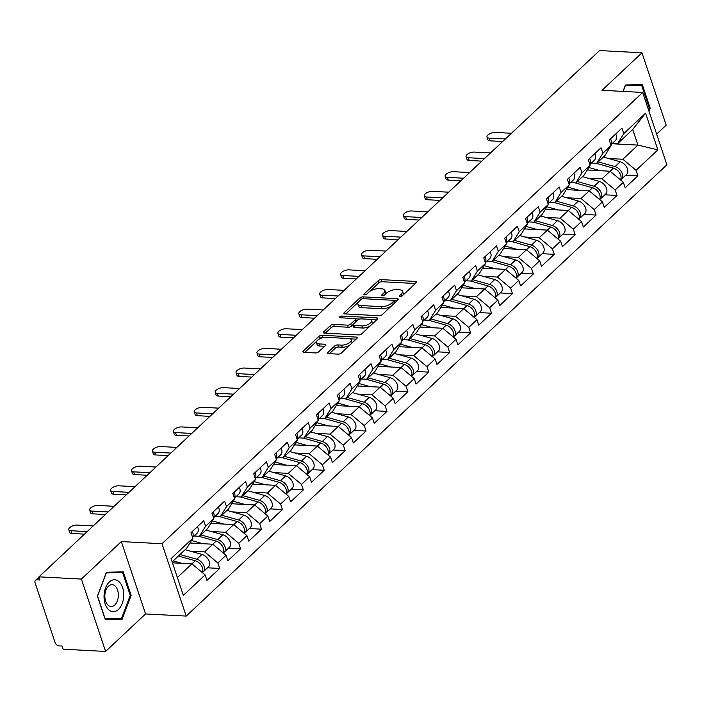 <?xml version="1.0" encoding="UTF-8"?>
<svg xmlns="http://www.w3.org/2000/svg" width="702" height="702" viewBox="0 0 702 702"><rect width="100%" height="100%" fill="white"/><g stroke="black" fill="none" stroke-linecap="round" stroke-linejoin="round"><path stroke-width="1.05" d="M399.929 296.692A1.694 0.72 -18.5 0 0 402.185 295.893L416.163 282.766A2.413 1.027 -18.5 0 0 416.549 281.906A2.413 1.027 -18.5 0 0 415.575 281.432L381.361 279.633A2.413 1.027 -18.5 0 0 378.15 280.765L364.171 293.892A1.694 0.72 -18.5 0 0 363.899 294.498A1.694 0.72 -18.5 0 0 364.575 294.822A1.694 0.72 -18.5 0 0 366.83 294.033L368.638 292.33A7.722 3.291 -18.5 0 1 378.931 288.697L381.783 288.847A7.722 3.291 -18.5 0 1 384.898 290.356A7.722 3.291 -18.5 0 1 383.652 293.12L381.844 294.822A1.694 0.72 -18.5 0 0 381.572 295.428A1.694 0.72 -18.5 0 0 382.257 295.753A1.694 0.72 -18.5 0 0 384.512 294.963L386.319 293.26A7.722 3.291 -18.5 0 1 396.612 289.628L399.464 289.786A7.722 3.291 -18.5 0 1 402.571 291.286A7.722 3.291 -18.5 0 1 401.333 294.059L399.526 295.753A1.694 0.72 -18.5 0 0 399.254 296.358A1.694 0.72 -18.5 0 0 399.929 296.692M327.966 352.29A2.413 1.027 -18.5 0 0 327.58 353.15A2.413 1.027 -18.5 0 0 328.545 353.624L338.145 354.133A2.413 1.027 -18.5 0 0 341.365 352.992L356.888 338.417A2.413 1.027 -18.5 0 0 357.274 337.548A2.413 1.027 -18.5 0 0 356.309 337.083L322.095 335.275A2.413 1.027 -18.5 0 0 318.875 336.416L303.352 350.991A2.413 1.027 -18.5 0 0 302.966 351.851A2.413 1.027 -18.5 0 0 303.931 352.325L315.531 352.939A2.413 1.027 -18.5 0 0 318.743 351.799L325.386 345.56A2.413 1.027 -18.5 0 0 325.781 344.7A2.413 1.027 -18.5 0 0 324.807 344.226L319.059 343.927A6.458 2.747 -18.5 0 1 316.453 342.673A6.458 2.747 -18.5 0 1 319.322 339.048A6.458 2.747 -18.5 0 1 326.097 337.32L348.622 338.504A6.458 2.747 -18.5 0 1 351.219 339.759A6.458 2.747 -18.5 0 1 348.35 343.375A6.458 2.747 -18.5 0 1 341.576 345.112L337.829 344.91A2.413 1.027 -18.5 0 0 334.608 346.051L327.966 352.29L328.404 353.615M121.341 541.575L81.397 579.08L38.987 576.842L599.561 50.562L641.97 52.79L602.026 90.295L642.69 92.445L162.004 543.725L121.341 541.575L145.551 613.943L186.214 616.084L162.004 543.725M379.071 315.716A2.413 1.027 -18.5 0 0 382.283 314.575L397.806 300A2.413 1.027 -18.5 0 0 398.201 299.131A2.413 1.027 -18.5 0 0 397.227 298.666L363.013 296.858A2.413 1.027 -18.5 0 0 359.793 297.999L344.27 312.574A2.413 1.027 -18.5 0 0 343.883 313.443A2.413 1.027 -18.5 0 0 344.857 313.908L379.071 315.716M377.351 319.208L361.828 333.783A2.413 1.027 -18.5 0 1 358.608 334.924L324.394 333.117A2.413 1.027 -18.5 0 1 323.42 332.651A2.413 1.027 -18.5 0 1 323.806 331.783L330.458 325.544A2.413 1.027 -18.5 0 1 333.669 324.412L347.543 325.14A2.413 1.027 -18.5 0 0 350.763 324.008L355.168 319.866A2.413 1.027 -18.5 0 0 355.554 318.998A2.413 1.027 -18.5 0 0 354.589 318.532L340.137 317.769A1.694 0.72 -18.5 0 1 339.461 317.444A1.694 0.72 -18.5 0 1 340.207 316.497A1.694 0.72 -18.5 0 1 341.979 316.04L376.763 317.874A2.413 1.027 -18.5 0 1 377.737 318.339A2.413 1.027 -18.5 0 1 377.351 319.208M186.214 616.084L666.9 164.803L642.69 92.445M207.546 567.804L219.682 568.444L217.848 562.96L204.642 551.895L190.365 551.149M219.682 568.444L206.95 580.396L205.116 574.912L183.336 595.366L171.051 558.652L192.831 538.206L190.997 532.721L203.729 520.761L205.572 526.246L213.741 518.576L211.907 513.092L224.64 501.131L226.483 506.616L234.652 498.938L232.818 493.453L245.551 481.502L247.394 486.986L255.563 479.308L253.729 473.824L266.462 461.872L268.304 467.356L276.474 459.678L274.64 454.194L287.372 442.234L289.215 447.718L297.385 440.049L295.551 434.556L308.283 422.604L310.126 428.088L318.296 420.41L316.462 414.926L329.194 402.974L331.037 408.459L339.206 400.781L337.372 395.296L350.114 383.345L351.948 388.829L360.117 381.151L358.283 375.667L371.025 363.706L372.859 369.191L381.037 361.521L379.194 356.028L391.935 344.077L393.769 349.561L401.948 341.883L400.105 336.398L412.846 324.447L414.68 329.931L422.858 322.253L421.016 316.769L433.757 304.817L435.591 310.302L443.769 302.623L441.927 297.139L454.668 285.179L456.502 290.663L464.68 282.994L462.837 277.501L475.579 265.549L477.413 271.033L485.591 263.355L483.748 257.871L496.489 245.919L498.323 251.404L506.502 243.726L504.659 238.241L517.4 226.29L519.234 231.774L527.413 224.096L525.57 218.612L538.311 206.651L540.145 212.136L548.323 204.466L546.481 198.973L559.222 187.022L561.056 192.506L569.234 184.828L567.4 179.343L580.133 167.392L581.967 172.876L590.145 165.198L588.311 159.714L601.044 147.762L602.878 153.247L611.056 145.568L609.222 140.084L621.954 128.124L623.788 133.608L645.568 113.162L657.853 149.868L636.073 170.323L622.858 159.257L608.581 158.512M625.763 175.167L637.907 175.807L636.073 170.323M637.907 175.807L625.175 187.759L623.332 182.274L615.163 189.952L601.947 178.896L587.671 178.141M604.852 194.796L616.997 195.437L615.163 189.952M616.997 195.437L604.264 207.388L602.421 201.904L594.252 209.582L581.037 198.526L566.76 197.771M583.941 214.426L596.086 215.066L594.252 209.582M596.086 215.066L583.353 227.027L581.51 221.542L573.341 229.212L560.126 218.155L545.849 217.401M563.03 234.064L575.175 234.696L573.341 229.212M575.175 234.696L562.442 246.656L560.6 241.172L552.43 248.85L539.215 237.785L524.938 237.039M542.119 253.694L554.264 254.335L552.43 248.85M554.264 254.335L541.523 266.286L539.689 260.802L531.519 268.48L518.304 257.423L504.027 256.669M521.209 273.324L533.353 273.964L531.519 268.48M533.353 273.964L520.612 285.916L518.778 280.431L510.6 288.11L497.393 277.053L483.116 276.298M500.298 292.953L512.442 293.594L510.6 288.11M512.442 293.594L499.701 305.554L497.867 300.07L489.689 307.739L476.482 296.683L462.206 295.928M479.387 312.592L491.532 313.224L489.689 307.739M491.532 313.224L478.79 325.184L476.956 319.7L468.778 327.378L455.572 316.312L441.295 315.567M458.476 332.221L470.621 332.862L468.778 327.378M470.621 332.862L457.879 344.814L456.046 339.329L447.867 347.007L434.661 335.951L420.384 335.196M437.565 351.851L449.71 352.492L447.867 347.007M449.71 352.492L436.969 364.443L435.135 358.959L426.956 366.637L413.75 355.581L399.473 354.826M416.655 371.481L428.799 372.121L426.956 366.637M428.799 372.121L416.058 384.082L414.224 378.597L406.046 386.267L392.839 375.21L378.562 374.456M395.744 391.119L407.888 391.76L406.046 386.267M407.888 391.76L395.147 403.711L393.313 398.227L385.135 405.905L371.928 394.84L357.651 394.094M374.833 410.749L386.977 411.39L385.135 405.905M386.977 411.39L374.236 423.341L372.402 417.857L364.224 425.535L351.018 414.478L336.741 413.724M353.922 430.379L366.067 431.019L364.224 425.535M366.067 431.019L353.325 442.971L351.491 437.486L343.313 445.165L330.107 434.108L315.83 433.353M333.011 450.008L345.147 450.649L343.313 445.165M345.147 450.649L332.415 462.609L330.581 457.125L322.402 464.794L309.196 453.738L294.919 452.983M312.1 469.647L324.236 470.287L322.402 464.794M324.236 470.287L311.504 482.239L309.67 476.755L301.491 484.433L288.285 473.367L274.008 472.621M291.19 489.276L303.325 489.917L301.491 484.433M303.325 489.917L290.593 501.869L288.759 496.384L280.581 504.062L267.374 493.006L253.097 492.251M270.279 508.906L282.415 509.547L280.581 504.062M282.415 509.547L269.682 521.498L267.848 516.014L259.67 523.692L246.463 512.635L232.186 511.881M249.368 528.536L261.504 529.176L259.67 523.692M261.504 529.176L248.771 541.137L246.937 535.652L238.759 543.322L225.553 532.265L211.276 531.511M228.457 548.174L240.593 548.815L238.759 543.322M240.593 548.815L227.86 560.766L226.026 555.282L217.848 562.96M194.164 536.012L199.412 536.284L205.572 526.246M213.741 518.576L207.59 528.615L199.412 536.284M204.642 551.895L212.811 544.226L189.882 543.015M226.026 555.282L212.811 544.226M215.075 516.382L220.323 516.654L226.483 506.616M234.652 498.938L228.501 508.976L220.323 516.654M225.553 532.265L233.722 524.587L210.793 523.385M246.937 535.652L233.722 524.587M235.986 496.744L241.234 497.025L247.394 486.986M255.563 479.308L249.412 489.347L241.234 497.025M246.463 512.635L254.642 504.957L231.704 503.746M267.848 516.014L254.642 504.957L257.95 501.869L240.558 496.99M256.897 477.114L262.144 477.395L268.304 467.356M276.474 459.678L270.323 469.717L262.144 477.395M267.374 493.006L275.553 485.328L252.623 484.117M288.759 496.384L275.553 485.328L278.861 482.23L261.469 477.351M277.808 457.485L283.055 457.757L289.215 447.718M297.385 440.049L291.233 450.079L283.055 457.757M288.285 473.367L296.463 465.698L273.534 464.487M309.67 476.755L296.463 465.698L299.772 462.6L282.38 457.722M298.719 437.855L303.966 438.127L310.126 428.088M318.296 420.41L312.144 430.449L303.966 438.127M309.196 453.738L317.374 446.06L294.445 444.857M330.581 457.125L317.374 446.06L320.682 442.971L303.29 438.092M319.629 418.216L324.877 418.497L331.037 408.459M339.206 400.781L333.055 410.819L324.877 418.497M330.107 434.108L338.285 426.43L315.356 425.219M351.491 437.486L338.285 426.43L341.593 423.341L324.201 418.462M340.54 398.587L345.788 398.868L351.948 388.829M360.117 381.151L353.966 391.19L345.788 398.868M351.018 414.478L359.196 406.8L336.267 405.589M372.402 417.857L359.196 406.8L362.504 403.703L345.112 398.824M361.451 378.957L366.707 379.229L372.859 369.191M381.037 361.521L374.877 371.551L366.707 379.229M371.928 394.84L380.107 387.171L357.178 385.96M393.313 398.227L380.107 387.171M382.362 359.319L387.618 359.599L393.769 349.561M401.948 341.883L395.788 351.921L387.618 359.599M392.839 375.21L401.017 367.532L378.088 366.33M414.224 378.597L401.017 367.532L404.326 364.443L386.934 359.564M403.273 339.689L408.529 339.97L414.68 329.931M422.858 322.253L416.698 332.292L408.529 339.97M413.75 355.581L421.928 347.902L398.999 346.691M435.135 358.959L421.928 347.902M424.183 320.059L429.44 320.34L435.591 310.302M443.769 302.623L437.609 312.662L429.44 320.34M434.661 335.951L442.839 328.273L419.91 327.062M456.046 339.329L442.839 328.273L446.147 325.175L428.755 320.296M445.094 300.43L450.351 300.702L456.502 290.663M464.68 282.994L458.52 293.024L450.351 300.702M455.572 316.312L463.75 308.643L440.821 307.432M476.956 319.7L463.75 308.643L467.058 305.545L449.666 300.667M466.005 280.791L471.261 281.072L477.413 271.033M485.591 263.355L479.431 273.394L471.261 281.072M476.482 296.683L484.661 289.005L461.732 287.802M497.867 300.07L484.661 289.005M486.916 261.162L492.172 261.442L498.323 251.404M506.502 243.726L500.342 253.764L492.172 261.442M497.393 277.053L505.572 269.375L482.643 268.164M518.778 280.431L505.572 269.375L508.88 266.277L491.488 261.407M507.827 241.532L513.083 241.813L519.234 231.774M527.413 224.096L521.253 234.135L513.083 241.813M518.304 257.423L526.482 249.745L503.553 248.534M539.689 260.802L526.482 249.745L529.791 246.648L512.399 241.769M528.738 221.902L533.994 222.174L540.145 212.136M548.323 204.466L542.163 214.496L533.994 222.174M539.215 237.785L547.393 230.116L524.464 228.905M560.6 241.172L547.393 230.116L550.701 227.018L533.309 222.139M549.648 202.264L554.905 202.545L561.056 192.506M569.234 184.828L563.083 194.866L554.905 202.545M560.126 218.155L568.304 210.477L545.375 209.275M581.51 221.542L568.304 210.477L571.612 207.388L554.22 202.509M570.559 182.634L575.816 182.915L581.967 172.876M590.145 165.198L583.994 175.237L575.816 182.915M581.037 198.526L589.215 190.847L566.286 189.637M602.421 201.904L589.215 190.847M591.47 163.004L596.726 163.285L602.878 153.247M611.056 145.568L604.905 155.607L596.726 163.285M601.947 178.896L610.126 171.218L587.197 170.007M623.332 182.274L610.126 171.218M612.381 143.375L617.637 143.647L623.788 133.608M622.858 159.257L637.942 145.103L632.713 129.493L617.637 143.647M611.995 143.734L637.942 145.103L657.853 149.868M632.713 129.493L645.568 113.162M656.633 134.117L666.18 125.158L641.97 52.79M81.397 579.08L105.607 651.438L63.198 649.21L62.136 646.042L59.038 645.875A3.685 2.448 -133.2 0 1 55.081 642.558L35.1 582.853A3.685 2.448 -133.2 0 1 35.477 580.317A3.685 2.448 -133.2 0 1 36.943 579.843L40.04 580.01L38.987 576.842M105.607 651.438L145.551 613.943M192.831 538.206L186.679 548.244L172.139 561.898M177.36 577.509L191.9 563.855L172.446 562.828M205.116 574.912L191.9 563.855M648.981 111.241L650.166 108.09L642.304 84.582L625.429 84.977L623.007 91.4M123.28 571.858L106.414 572.244L97.411 596.147L105.274 619.655L122.139 619.261L131.142 595.366L123.28 571.858M402.781 295.331A7.722 3.291 -18.5 0 0 403.281 293.392L402.571 291.286M385.108 294.401A7.722 3.291 -18.5 0 0 385.6 292.462L384.898 290.356M415.391 283.494L382.072 281.739A2.413 1.027 -18.5 0 0 378.852 282.871L369.656 291.514M358.353 302.123L345.753 313.952M397.034 300.728L393.954 300.561M393.699 301.219A1.694 0.72 -18.5 0 0 393.971 300.614A1.694 0.72 -18.5 0 0 393.295 300.28L363.259 298.701A1.694 0.72 -18.5 0 0 361.012 299.5L359.099 301.29A7.722 3.291 -18.5 0 0 357.862 304.063A7.722 3.291 -18.5 0 0 360.968 305.563L381.502 306.642A7.722 3.291 -18.5 0 0 391.795 303.01L393.699 301.219L394.375 303.229M394.673 302.939A1.694 0.72 -18.5 0 0 394.682 302.72L393.971 300.614M357.862 304.063L358.564 306.169A7.722 3.291 -18.5 0 0 361.679 307.669L360.968 305.563M391.479 305.94A7.722 3.291 -18.5 0 1 382.204 308.748L361.679 307.669M325.289 333.16L331.16 327.65L330.458 325.544M353.071 324.605L351.465 326.114A2.413 1.027 -18.5 0 1 348.253 327.246L334.38 326.518A2.413 1.027 -18.5 0 0 331.16 327.65M356.23 321.516A2.413 1.027 -18.5 0 0 356.265 321.112L355.554 318.998M355.449 318.822L359.687 319.05M370.612 319.621L376.579 319.937M361.942 325.895A6.458 2.747 -18.5 0 0 368.717 324.166A6.458 2.747 -18.5 0 0 371.586 320.542A6.458 2.747 -18.5 0 0 368.98 319.287L361.047 318.875A2.413 1.027 -18.5 0 0 357.827 320.007L353.422 324.148A2.413 1.027 -18.5 0 0 353.036 325.008A2.413 1.027 -18.5 0 0 354.01 325.482L361.942 325.895L362.653 328.01A6.458 2.747 -18.5 0 0 370.77 325.386M371.656 324.561A6.458 2.747 -18.5 0 0 372.288 322.657L371.586 320.542M353.036 325.008L353.738 327.123A2.413 1.027 -18.5 0 0 354.712 327.588L354.01 325.482M362.653 328.01L354.712 327.588M349.947 344.936A6.458 2.747 -18.5 0 1 342.286 347.218L338.531 347.025A2.413 1.027 -18.5 0 0 335.31 348.157L329.449 353.668M351.562 343.418A6.458 2.747 -18.5 0 0 351.93 341.865L351.219 339.759M316.453 342.673L317.155 344.779A6.458 2.747 -18.5 0 0 319.761 346.033L319.059 343.927M324.614 346.288L319.761 346.033M323.973 337.451L322.797 337.39A2.413 1.027 -18.5 0 0 319.585 338.522L318.427 339.601M316.821 341.119L304.826 352.369M356.116 339.145L350.245 338.838M649.236 108.047L650.166 108.09M105.072 619.041L114.066 618.681M130.221 595.314L131.142 595.366M114.005 618.831L122.139 619.261M620.507 179.861A8.117 5.388 -133.2 0 0 621.428 179.238A8.117 5.388 -133.2 0 0 621.718 172.341A8.117 5.388 -133.2 0 0 615.04 166.611L598.209 161.89M621.428 179.238L626.588 174.394A8.117 5.388 -133.2 0 0 626.877 167.497A8.117 5.388 -133.2 0 0 620.208 161.767L603.369 157.046M616.926 169.972A4.914 3.264 46.8 0 1 619.287 172.49M620.489 179.896A8.117 5.388 -133.2 0 0 619.726 173.166A8.117 5.388 -133.2 0 0 613.434 168.12L596.042 163.241M600.157 170.691L588.741 167.488M587.407 169.665L588.952 170.103M511.442 133.292L495.252 132.432A5.528 2.352 -18.5 0 0 489.443 133.924A5.528 2.352 -18.5 0 0 486.986 137.022A5.528 2.352 -18.5 0 0 489.215 138.101L490.136 140.839A5.528 2.352 161.5 0 1 487.908 139.768L486.986 137.022M502.693 141.506L490.136 140.839M610.547 138.838A8.117 5.388 46.8 0 1 610.766 144.7M615.707 133.994A8.117 5.388 46.8 0 1 615.294 140.637L610.81 144.849M505.405 138.952L489.215 138.101M625.385 85.091L641.637 85.302L649.253 108.082L648.551 109.951M623.13 91.409L625.289 85.688L641.637 85.302M108.634 609.678A15.979 9.828 93 0 0 122.218 603.518A15.979 9.828 93 0 0 119.138 581.791A15.979 9.828 93 0 0 105.554 587.951A15.979 9.828 93 0 0 108.634 609.678M108.003 605.159A10.942 6.73 93 0 0 111.021 606.537A10.942 6.73 93 0 0 117.989 598.543A10.942 6.73 93 0 0 115.189 586.073A10.942 6.73 93 0 0 112.171 584.687A10.942 6.73 93 0 0 105.203 592.69A10.942 6.73 93 0 0 108.003 605.159M106.362 572.367L122.613 572.578L130.23 595.357L121.507 618.515L105.168 618.892L97.543 596.112L106.265 572.955L122.613 572.578M599.596 199.5A8.117 5.388 -133.2 0 0 600.517 198.868A8.117 5.388 -133.2 0 0 600.807 191.971A8.117 5.388 -133.2 0 0 594.129 186.241L577.298 181.52M600.517 198.868L605.677 194.024A8.117 5.388 -133.2 0 0 605.966 187.127A8.117 5.388 -133.2 0 0 599.297 181.397L582.458 176.676M596.016 189.601A4.914 3.264 46.8 0 1 598.376 192.12M599.578 199.526A8.117 5.388 -133.2 0 0 598.815 192.796A8.117 5.388 -133.2 0 0 592.523 187.75L575.131 182.88M579.247 190.321L567.83 187.118M566.496 189.294L568.041 189.733M578.685 219.129A8.117 5.388 -133.2 0 0 579.606 218.497A8.117 5.388 -133.2 0 0 579.896 211.6A8.117 5.388 -133.2 0 0 573.218 205.879L556.388 201.158M579.606 218.497L584.766 213.654A8.117 5.388 -133.2 0 0 585.056 206.757A8.117 5.388 -133.2 0 0 578.378 201.026L561.547 196.306M575.105 209.231A4.914 3.264 46.8 0 1 577.465 211.75M578.667 219.156A8.117 5.388 -133.2 0 0 577.904 212.425A8.117 5.388 -133.2 0 0 571.612 207.388M558.336 209.951L546.919 206.757M545.586 208.933L547.13 209.363M557.774 238.759A8.117 5.388 -133.2 0 0 558.695 238.127A8.117 5.388 -133.2 0 0 558.985 231.239A8.117 5.388 -133.2 0 0 552.307 225.509L535.477 220.788M558.695 238.127L563.855 233.283A8.117 5.388 -133.2 0 0 564.145 226.386A8.117 5.388 -133.2 0 0 557.467 220.665L540.637 215.944M554.194 228.87A4.914 3.264 46.8 0 1 556.554 231.379M557.757 238.794A8.117 5.388 -133.2 0 0 556.993 232.064A8.117 5.388 -133.2 0 0 550.701 227.018M537.425 229.589L526.009 226.386M524.675 228.562L526.219 228.992M536.863 258.389A8.117 5.388 -133.2 0 0 537.785 257.766A8.117 5.388 -133.2 0 0 538.074 250.868A8.117 5.388 -133.2 0 0 531.396 245.138L514.557 240.417M537.785 257.766L542.944 252.922A8.117 5.388 -133.2 0 0 543.234 246.025A8.117 5.388 -133.2 0 0 536.556 240.295L519.726 235.574M533.283 248.499A4.914 3.264 46.8 0 1 535.644 251.018M536.846 258.424A8.117 5.388 -133.2 0 0 536.082 251.693A8.117 5.388 -133.2 0 0 529.791 246.648M516.514 249.219L505.098 246.016M503.764 248.192L505.308 248.631M515.952 278.027A8.117 5.388 -133.2 0 0 516.874 277.395A8.117 5.388 -133.2 0 0 517.163 270.498A8.117 5.388 -133.2 0 0 510.486 264.768L493.646 260.047M516.874 277.395L522.034 272.551A8.117 5.388 -133.2 0 0 522.323 265.654A8.117 5.388 -133.2 0 0 515.645 259.924L498.815 255.203M512.372 268.129A4.914 3.264 46.8 0 1 514.733 270.647M515.935 278.053A8.117 5.388 -133.2 0 0 515.171 271.323A8.117 5.388 -133.2 0 0 508.88 266.277M495.603 268.848L484.187 265.646M482.853 267.822L484.398 268.261M490.531 152.922L474.341 152.071A5.528 2.352 -18.5 0 0 468.532 153.554A5.528 2.352 -18.5 0 0 466.075 156.651A5.528 2.352 -18.5 0 0 468.304 157.731L469.226 160.477A5.528 2.352 161.5 0 1 466.997 159.398L466.075 156.651M481.774 161.135L469.226 160.477M589.636 158.468A8.117 5.388 46.8 0 1 589.856 164.329M594.796 153.624A8.117 5.388 46.8 0 1 594.383 160.267L589.899 164.479M484.494 158.582L468.304 157.731M469.62 172.552L453.422 171.7A5.528 2.352 -18.5 0 0 447.622 173.192A5.528 2.352 -18.5 0 0 445.165 176.29A5.528 2.352 -18.5 0 0 447.393 177.36L448.315 180.107A5.528 2.352 161.5 0 1 446.086 179.028L445.165 176.29M460.863 180.765L448.315 180.107M568.725 178.097A8.117 5.388 46.8 0 1 568.945 183.968M573.885 173.254A8.117 5.388 46.8 0 1 573.473 179.896L568.989 184.108M463.583 178.22L447.393 177.36M448.71 192.19L432.511 191.33A5.528 2.352 -18.5 0 0 426.711 192.822A5.528 2.352 -18.5 0 0 424.254 195.919A5.528 2.352 -18.5 0 0 426.483 196.999L427.404 199.737A5.528 2.352 161.5 0 1 425.175 198.666L424.254 195.919M439.952 200.403L427.404 199.737M547.814 197.736A8.117 5.388 46.8 0 1 548.034 203.598M552.974 192.892A8.117 5.388 46.8 0 1 552.562 199.535L548.078 203.738M442.672 197.85L426.483 196.999M427.79 211.82L411.6 210.969A5.528 2.352 -18.5 0 0 405.8 212.452A5.528 2.352 -18.5 0 0 403.343 215.549A5.528 2.352 -18.5 0 0 405.572 216.628L406.493 219.366A5.528 2.352 161.5 0 1 404.255 218.296L403.343 215.549M419.041 220.033L406.493 219.366M526.904 217.366A8.117 5.388 46.8 0 1 527.123 223.227M532.063 212.522A8.117 5.388 46.8 0 1 531.651 219.164L527.167 223.376M421.762 217.48L405.572 216.628M406.879 231.449L390.689 230.598A5.528 2.352 -18.5 0 0 384.889 232.081A5.528 2.352 -18.5 0 0 382.432 235.179A5.528 2.352 -18.5 0 0 384.661 236.258L385.582 239.005A5.528 2.352 161.5 0 1 383.345 237.925L382.432 235.179M398.131 239.663L385.582 239.005M505.984 236.995A8.117 5.388 46.8 0 1 506.212 242.857M511.153 232.151A8.117 5.388 46.8 0 1 510.74 238.794L506.256 243.006M400.851 237.109L384.661 236.258M495.042 297.657A8.117 5.388 -133.2 0 0 495.963 297.025A8.117 5.388 -133.2 0 0 496.244 290.128A8.117 5.388 -133.2 0 0 489.575 284.407L472.736 279.686M495.963 297.025L501.123 292.181A8.117 5.388 -133.2 0 0 501.412 285.284A8.117 5.388 -133.2 0 0 494.734 279.554L477.904 274.833M491.461 287.759A4.914 3.264 46.8 0 1 493.822 290.277M495.024 297.683A8.117 5.388 -133.2 0 0 494.261 290.953A8.117 5.388 -133.2 0 0 487.969 285.916L470.577 281.037M474.692 288.478L463.276 285.284M461.942 287.46L463.487 287.89M385.968 251.079L369.778 250.228A5.528 2.352 -18.5 0 0 363.978 251.72A5.528 2.352 -18.5 0 0 361.521 254.817A5.528 2.352 -18.5 0 0 363.75 255.888L364.671 258.634A5.528 2.352 161.5 0 1 362.434 257.555L361.521 254.817M377.22 259.292L364.671 258.634M485.073 256.625A8.117 5.388 46.8 0 1 485.301 262.495M490.242 251.781A8.117 5.388 46.8 0 1 489.829 258.424L485.345 262.636M379.94 256.748L363.75 255.888M467.058 305.545A8.117 5.388 -133.2 0 1 473.35 310.591A8.117 5.388 -133.2 0 1 474.113 317.322A8.117 5.388 -133.2 0 0 475.052 316.655A8.117 5.388 -133.2 0 0 475.333 309.766A8.117 5.388 -133.2 0 0 468.664 304.036L451.825 299.315M475.052 316.655L480.212 311.811A8.117 5.388 -133.2 0 0 480.501 304.914A8.117 5.388 -133.2 0 0 473.824 299.192L456.993 294.471M470.551 307.397A4.914 3.264 46.8 0 1 472.911 309.907M453.782 308.117L442.365 304.914M441.031 307.09L442.576 307.52M365.058 270.718L348.868 269.858A5.528 2.352 -18.5 0 0 343.067 271.349A5.528 2.352 -18.5 0 0 340.61 274.447A5.528 2.352 -18.5 0 0 342.839 275.526L343.761 278.264A5.528 2.352 161.5 0 1 341.523 277.193L340.61 274.447M356.309 278.931L343.761 278.264M464.162 276.263A8.117 5.388 46.8 0 1 464.391 282.125M469.331 271.42A8.117 5.388 46.8 0 1 468.918 278.062L464.434 282.265M359.029 276.377L342.839 275.526M453.22 336.916A8.117 5.388 -133.2 0 0 454.141 336.293A8.117 5.388 -133.2 0 0 454.422 329.396A8.117 5.388 -133.2 0 0 447.753 323.666L430.914 318.945M454.141 336.293L459.301 331.449A8.117 5.388 -133.2 0 0 459.591 324.552A8.117 5.388 -133.2 0 0 452.913 318.822L436.082 314.101M449.64 327.027A4.914 3.264 46.8 0 1 452 329.545M453.202 336.951A8.117 5.388 -133.2 0 0 452.439 330.221A8.117 5.388 -133.2 0 0 446.147 325.175M432.871 327.746L421.454 324.543M420.121 326.72L421.665 327.158M344.147 290.347L327.957 289.496A5.528 2.352 -18.5 0 0 322.157 290.979A5.528 2.352 -18.5 0 0 319.7 294.077A5.528 2.352 -18.5 0 0 321.928 295.156L322.85 297.894A5.528 2.352 161.5 0 1 320.612 296.823L319.7 294.077M335.398 298.561L322.85 297.894M443.252 295.893A8.117 5.388 46.8 0 1 443.48 301.755M448.42 291.049A8.117 5.388 46.8 0 1 448.008 297.692L443.524 301.904M338.118 296.007L321.928 295.156M421.937 347.911L425.236 344.805A8.117 5.388 -133.2 0 1 431.528 349.85A8.117 5.388 -133.2 0 1 432.292 356.581A8.117 5.388 -133.2 0 0 433.231 355.923A8.117 5.388 -133.2 0 0 433.511 349.026A8.117 5.388 -133.2 0 0 426.842 343.296L410.003 338.575M433.231 355.923L438.39 351.079A8.117 5.388 -133.2 0 0 438.68 344.182A8.117 5.388 -133.2 0 0 432.002 338.452L415.172 333.731M428.729 346.656A4.914 3.264 46.8 0 1 431.089 349.175M425.236 344.805L407.844 339.935M411.96 347.376L400.544 344.173M399.21 346.349L400.754 346.788M323.236 309.977L307.046 309.126A5.528 2.352 -18.5 0 0 301.246 310.609A5.528 2.352 -18.5 0 0 298.789 313.706A5.528 2.352 -18.5 0 0 301.018 314.786L301.939 317.532A5.528 2.352 161.5 0 1 299.701 316.453L298.789 313.706M314.487 318.19L301.939 317.532M422.341 315.523A8.117 5.388 46.8 0 1 422.569 321.384M427.509 310.679A8.117 5.388 46.8 0 1 427.097 317.322L422.613 321.534M317.207 315.637L301.018 314.786M411.398 376.184A8.117 5.388 -133.2 0 0 412.32 375.552A8.117 5.388 -133.2 0 0 412.6 368.655A8.117 5.388 -133.2 0 0 405.931 362.934L389.092 358.213M412.32 375.552L417.479 370.709A8.117 5.388 -133.2 0 0 417.769 363.812A8.117 5.388 -133.2 0 0 411.091 358.09L394.252 353.36M407.818 366.286A4.914 3.264 46.8 0 1 410.179 368.804M411.381 376.211A8.117 5.388 -133.2 0 0 410.617 369.48A8.117 5.388 -133.2 0 0 404.326 364.443M391.049 367.006L379.633 363.812M378.299 365.988L379.843 366.418M302.325 329.607L286.135 328.755A5.528 2.352 -18.5 0 0 280.335 330.247A5.528 2.352 -18.5 0 0 277.878 333.345A5.528 2.352 -18.5 0 0 280.107 334.415L281.028 337.162A5.528 2.352 161.5 0 1 278.791 336.082L277.878 333.345M293.576 337.82L281.028 337.162M401.43 335.152A8.117 5.388 46.8 0 1 401.658 341.023M406.598 330.309A8.117 5.388 46.8 0 1 406.186 336.951L401.702 341.163M296.297 335.275L280.107 334.415M390.487 395.814A8.117 5.388 -133.2 0 0 391.409 395.182A8.117 5.388 -133.2 0 0 391.69 388.294A8.117 5.388 -133.2 0 0 385.021 382.564L368.181 377.843M391.409 395.182L396.569 390.338A8.117 5.388 -133.2 0 0 396.858 383.441A8.117 5.388 -133.2 0 0 390.18 377.72L373.341 372.999M386.907 385.924A4.914 3.264 46.8 0 1 389.268 388.434M390.47 395.849A8.117 5.388 -133.2 0 0 389.707 389.119A8.117 5.388 -133.2 0 0 383.415 384.073L366.023 379.194M370.138 386.644L358.722 383.441M357.379 385.617L358.933 386.047M281.414 349.245L265.224 348.385A5.528 2.352 -18.5 0 0 259.424 349.877A5.528 2.352 -18.5 0 0 256.967 352.974A5.528 2.352 -18.5 0 0 259.196 354.054L260.109 356.791A5.528 2.352 161.5 0 1 257.88 355.721L256.967 352.974M272.666 357.458L260.109 356.791M380.519 354.791A8.117 5.388 46.8 0 1 380.747 360.652M385.688 349.947A8.117 5.388 46.8 0 1 385.275 356.59L380.791 360.793M275.386 354.905L259.196 354.054M369.577 415.444A8.117 5.388 -133.2 0 0 370.498 414.821A8.117 5.388 -133.2 0 0 370.779 407.923A8.117 5.388 -133.2 0 0 364.11 402.193L347.271 397.472M370.498 414.821L375.658 409.977A8.117 5.388 -133.2 0 0 375.939 403.08A8.117 5.388 -133.2 0 0 369.27 397.35L352.43 392.629M365.996 405.554A4.914 3.264 46.8 0 1 368.357 408.073M369.559 415.479A8.117 5.388 -133.2 0 0 368.796 408.748A8.117 5.388 -133.2 0 0 362.504 403.703M349.227 406.274L337.802 403.071M336.469 405.247L338.022 405.686M260.503 368.875L244.314 368.023A5.528 2.352 -18.5 0 0 238.513 369.506A5.528 2.352 -18.5 0 0 236.056 372.604A5.528 2.352 -18.5 0 0 238.285 373.683L239.198 376.421A5.528 2.352 161.5 0 1 236.969 375.351L236.056 372.604M251.755 377.088L239.198 376.421M359.608 374.42A8.117 5.388 46.8 0 1 359.828 380.282M364.768 369.577A8.117 5.388 46.8 0 1 364.364 376.219L359.88 380.431M254.475 374.535L238.285 373.683M348.666 435.082A8.117 5.388 -133.2 0 0 349.587 434.45A8.117 5.388 -133.2 0 0 349.868 427.553A8.117 5.388 -133.2 0 0 343.199 421.823L326.36 417.102M349.587 434.45L354.747 429.606A8.117 5.388 -133.2 0 0 355.028 422.709A8.117 5.388 -133.2 0 0 348.359 416.979L331.519 412.258M345.086 425.184A4.914 3.264 46.8 0 1 347.446 427.702M348.648 435.108A8.117 5.388 -133.2 0 0 347.885 428.378A8.117 5.388 -133.2 0 0 341.593 423.341M328.317 425.903L316.892 422.701M315.558 424.877L317.111 425.315M239.593 388.504L223.403 387.653A5.528 2.352 -18.5 0 0 217.602 389.136A5.528 2.352 -18.5 0 0 215.145 392.234A5.528 2.352 -18.5 0 0 217.374 393.313L218.287 396.06A5.528 2.352 161.5 0 1 216.058 394.98L215.145 392.234M230.844 396.718L218.287 396.06M338.697 394.05A8.117 5.388 46.8 0 1 338.917 399.912M343.857 389.206A8.117 5.388 46.8 0 1 343.453 395.849L338.969 400.061M233.564 394.164L217.374 393.313M320.682 442.971A8.117 5.388 -133.2 0 1 326.974 448.008A8.117 5.388 -133.2 0 1 327.737 454.738A8.117 5.388 -133.2 0 0 328.676 454.08A8.117 5.388 -133.2 0 0 328.957 447.183A8.117 5.388 -133.2 0 0 322.288 441.461L305.449 436.741M328.676 454.08L333.836 449.236A8.117 5.388 -133.2 0 0 334.117 442.339A8.117 5.388 -133.2 0 0 327.448 436.618L310.609 431.888M324.175 444.814A4.914 3.264 46.8 0 1 326.535 447.332M307.406 445.533L295.981 442.339M294.647 444.515L296.2 444.945M218.682 408.134L202.492 407.283A5.528 2.352 -18.5 0 0 196.692 408.775A5.528 2.352 -18.5 0 0 194.235 411.872A5.528 2.352 -18.5 0 0 196.463 412.943L197.376 415.689A5.528 2.352 161.5 0 1 195.147 414.61L194.235 411.872M209.933 416.347L197.376 415.689M317.787 413.68A8.117 5.388 46.8 0 1 318.006 419.55M322.946 408.836A8.117 5.388 46.8 0 1 322.543 415.479L318.059 419.691M212.653 413.803L196.463 412.943M306.844 474.341A8.117 5.388 -133.2 0 0 307.766 473.71A8.117 5.388 -133.2 0 0 308.046 466.821A8.117 5.388 -133.2 0 0 301.377 461.091L284.538 456.37M307.766 473.71L312.925 468.866A8.117 5.388 -133.2 0 0 313.206 461.969A8.117 5.388 -133.2 0 0 306.537 456.247L289.698 451.526M303.264 464.452A4.914 3.264 46.8 0 1 305.624 466.962M306.827 474.376A8.117 5.388 -133.2 0 0 306.063 467.646A8.117 5.388 -133.2 0 0 299.772 462.6M286.495 465.172L275.07 461.969M273.736 464.145L275.289 464.575M197.771 427.772L181.581 426.913A5.528 2.352 -18.5 0 0 175.781 428.404A5.528 2.352 -18.5 0 0 173.324 431.502A5.528 2.352 -18.5 0 0 175.553 432.581L176.465 435.319A5.528 2.352 161.5 0 1 174.236 434.248L173.324 431.502M189.022 435.986L176.465 435.319M296.876 433.318A8.117 5.388 46.8 0 1 297.095 439.18M302.035 428.474A8.117 5.388 46.8 0 1 301.632 435.117L297.148 439.32M191.743 433.432L175.553 432.581M278.861 482.23A8.117 5.388 -133.2 0 1 285.152 487.276A8.117 5.388 -133.2 0 1 285.916 494.006A8.117 5.388 -133.2 0 0 286.855 493.348A8.117 5.388 -133.2 0 0 287.136 486.451A8.117 5.388 -133.2 0 0 280.467 480.721L263.627 476M286.855 493.348L292.014 488.504A8.117 5.388 -133.2 0 0 292.295 481.607A8.117 5.388 -133.2 0 0 285.626 475.877L268.787 471.156M282.353 484.082A4.914 3.264 46.8 0 1 284.714 486.6M265.584 484.801L254.159 481.598M252.825 483.775L254.378 484.213M176.86 447.402L160.67 446.551A5.528 2.352 -18.5 0 0 154.87 448.034A5.528 2.352 -18.5 0 0 152.413 451.132A5.528 2.352 -18.5 0 0 154.642 452.211L155.554 454.949A5.528 2.352 161.5 0 1 153.326 453.878L152.413 451.132M168.111 455.616L155.554 454.949M275.965 452.948A8.117 5.388 46.8 0 1 276.184 458.81M281.125 448.104A8.117 5.388 46.8 0 1 280.721 454.747L276.237 458.959M170.832 453.062L154.642 452.211M265.023 513.61A8.117 5.388 -133.2 0 0 265.944 512.978A8.117 5.388 -133.2 0 0 266.225 506.081A8.117 5.388 -133.2 0 0 259.556 500.351L242.716 495.63M265.944 512.978L271.104 508.134A8.117 5.388 -133.2 0 0 271.384 501.237A8.117 5.388 -133.2 0 0 264.715 495.507L247.876 490.786M261.434 503.711A4.914 3.264 46.8 0 1 263.803 506.23M265.005 513.636A8.117 5.388 -133.2 0 0 264.242 506.905A8.117 5.388 -133.2 0 0 257.95 501.869M244.665 504.431L233.248 501.228M231.914 503.404L233.468 503.843M155.949 467.032L139.759 466.181A5.528 2.352 -18.5 0 0 133.959 467.664A5.528 2.352 -18.5 0 0 131.502 470.761A5.528 2.352 -18.5 0 0 133.731 471.841L134.644 474.587A5.528 2.352 161.5 0 1 132.415 473.508L131.502 470.761M147.201 475.245L134.644 474.587M255.054 472.578A8.117 5.388 46.8 0 1 255.274 478.439M260.214 467.734A8.117 5.388 46.8 0 1 259.81 474.376L255.326 478.588M149.921 472.692L133.731 471.841M244.112 533.239A8.117 5.388 -133.2 0 0 245.033 532.607A8.117 5.388 -133.2 0 0 245.314 525.71A8.117 5.388 -133.2 0 0 238.645 519.989L221.806 515.268M245.033 532.607L250.193 527.764A8.117 5.388 -133.2 0 0 250.474 520.866A8.117 5.388 -133.2 0 0 243.805 515.145L226.965 510.415M240.523 523.341A4.914 3.264 46.8 0 1 242.892 525.859M244.094 533.266A8.117 5.388 -133.2 0 0 243.331 526.535A8.117 5.388 -133.2 0 0 237.039 521.498L219.647 516.619M223.754 524.061L212.337 520.866M211.004 523.043L212.557 523.473M135.038 486.661L118.849 485.81A5.528 2.352 -18.5 0 0 113.048 487.302A5.528 2.352 -18.5 0 0 110.591 490.4A5.528 2.352 -18.5 0 0 112.82 491.47L113.733 494.217A5.528 2.352 161.5 0 1 111.504 493.137L110.591 490.4M126.29 494.875L113.733 494.217M234.143 492.207A8.117 5.388 46.8 0 1 234.363 498.078M239.303 487.363A8.117 5.388 46.8 0 1 238.899 494.006L234.415 498.218M129.01 492.33L112.82 491.47M223.201 552.869A8.117 5.388 -133.2 0 0 224.122 552.237A8.117 5.388 -133.2 0 0 224.403 545.349A8.117 5.388 -133.2 0 0 217.734 539.619L200.895 534.898M224.122 552.237L229.282 547.393A8.117 5.388 -133.2 0 0 229.563 540.496A8.117 5.388 -133.2 0 0 222.894 534.775L206.055 530.054M219.612 542.979A4.914 3.264 46.8 0 1 221.981 545.489M223.183 552.904A8.117 5.388 -133.2 0 0 222.42 546.174A8.117 5.388 -133.2 0 0 216.128 541.128L198.736 536.249M202.843 543.699L191.427 540.496M190.093 542.672L191.646 543.102M114.128 506.3L97.938 505.44A5.528 2.352 -18.5 0 0 92.137 506.932A5.528 2.352 -18.5 0 0 89.68 510.029A5.528 2.352 -18.5 0 0 91.909 511.109L92.822 513.846A5.528 2.352 161.5 0 1 90.593 512.776L89.68 510.029M105.379 514.513L92.822 513.846M213.232 511.846A8.117 5.388 46.8 0 1 213.452 517.707M218.392 507.002A8.117 5.388 46.8 0 1 217.989 513.645L213.505 517.848M108.099 511.96L91.909 511.109M202.29 572.499A8.117 5.388 -133.2 0 0 203.211 571.876A8.117 5.388 -133.2 0 0 203.492 564.978A8.117 5.388 -133.2 0 0 196.823 559.248L179.984 554.527M203.211 571.876L208.371 567.032A8.117 5.388 -133.2 0 0 208.652 560.135A8.117 5.388 -133.2 0 0 201.983 554.404L185.144 549.684M198.701 562.609A4.914 3.264 46.8 0 1 201.07 565.128M202.273 572.534A8.117 5.388 -133.2 0 0 201.509 565.803A8.117 5.388 -133.2 0 0 195.217 560.758L178.378 556.037M181.932 563.329L173.219 560.88M93.217 525.93L77.027 525.078A5.528 2.352 -18.5 0 0 71.227 526.561A5.528 2.352 -18.5 0 0 68.77 529.659A5.528 2.352 -18.5 0 0 70.999 530.738L71.911 533.476A5.528 2.352 161.5 0 1 69.682 532.406L68.77 529.659M84.468 534.143L71.911 533.476M192.322 531.475A8.117 5.388 46.8 0 1 192.541 537.337M197.481 526.632A8.117 5.388 46.8 0 1 197.078 533.274L192.594 537.486M87.188 531.589L70.999 530.738M39.259 577.667L36.943 579.843M402 296.051L401.333 294.059M382.16 295.753L381.844 294.822M384.319 295.112L383.652 293.12M364.478 294.814L364.171 293.892M378.852 282.871L378.15 280.765M382.072 281.739L381.361 279.633M416.058 282.871L415.575 281.432M399.833 296.683L399.526 295.753M344.708 313.899L344.27 312.574M360.468 300.008L359.793 297.999M363.636 298.719L363.013 296.858M397.701 300.096L397.227 298.666M382.204 308.748L381.502 306.642M392.462 305.019L391.795 303.01M324.254 333.108L323.806 331.783M334.38 326.518L333.669 324.412M348.253 327.246L347.543 325.14M351.465 326.114L350.763 324.008M355.844 321.876L355.168 319.866M342.602 317.901L341.979 316.04M377.246 319.305L376.763 317.874M335.31 348.157L334.608 346.051M338.531 347.025L337.829 344.91M342.286 347.218L341.576 345.112M325.28 345.665L324.807 344.226M303.79 352.316L303.352 350.991M319.585 338.522L318.875 336.416M322.797 337.39L322.095 335.275M356.783 338.513L356.309 337.083M615.04 166.611L620.208 161.767M610.135 171.227L613.434 168.12M594.129 186.241L599.297 181.397M589.224 190.856L592.523 187.75M573.218 205.879L578.378 201.026M552.307 225.509L557.467 220.665M531.396 245.138L536.556 240.295M510.486 264.768L515.645 259.924M489.575 284.407L494.734 279.554M484.67 289.013L487.969 285.916M468.664 304.036L473.824 299.192M447.753 323.666L452.913 318.822M426.842 343.296L432.002 338.452M405.931 362.934L411.091 358.09M385.021 382.564L390.18 377.72M380.115 387.171L383.415 384.073M364.11 402.193L369.27 397.35M343.199 421.823L348.359 416.979M322.288 441.461L327.448 436.618M301.377 461.091L306.537 456.247M280.467 480.721L285.626 475.877M259.556 500.351L264.715 495.507M238.645 519.989L243.805 515.145M233.731 524.596L237.039 521.498M217.734 539.619L222.894 534.775M212.82 544.226L216.128 541.128M196.823 559.248L201.983 554.404M191.909 563.864L195.217 560.758M39.031 576.983L35.477 580.317"/></g></svg>
